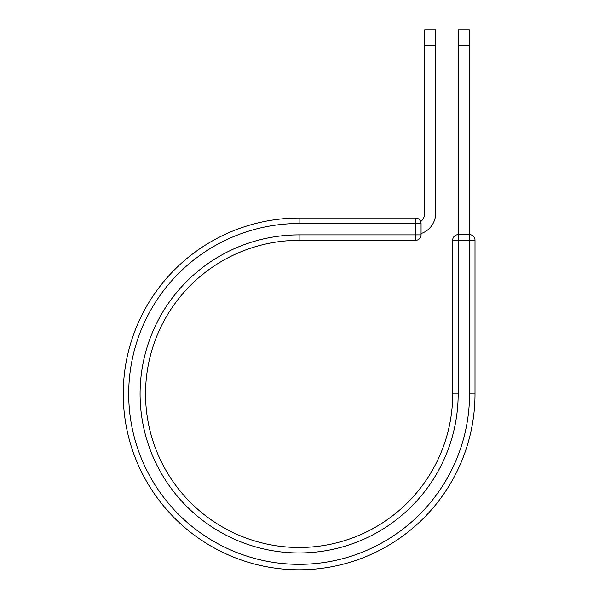 <?xml version="1.0" encoding="UTF-8"?>
<svg xmlns="http://www.w3.org/2000/svg" width="599" height="599" viewBox="0 0 599 599"><rect width="100%" height="100%" fill="white"/><g stroke="black" fill="none" stroke-linecap="round" stroke-linejoin="round"><path stroke-width="0.9" d="M435.638 45.322L424.713 45.322L424.713 29.95L435.638 29.95L435.638 213.341A21.302 21.302 0 0 1 421.067 233.55M424.713 45.322L424.713 213.341A10.378 10.378 0 0 1 420.708 221.533M421.067 223.494L421.067 234.875A5.466 5.466 0 0 1 415.609 240.334A5.466 5.466 0 0 0 421.067 234.875A5.466 5.466 0 0 1 415.609 240.334L415.609 218.036L299.126 218.036L299.126 223.494L421.067 223.494A5.466 5.466 0 0 0 415.609 218.036A5.466 5.466 0 0 1 421.067 223.494M421.067 234.875L299.126 234.875A159.042 159.042 0 0 0 140.084 393.917A159.042 159.042 0 0 0 299.126 552.959A159.042 159.042 0 0 0 458.168 393.917L452.702 393.917A153.576 153.576 0 0 1 299.126 547.493A153.576 153.576 0 0 1 145.542 393.917A153.576 153.576 0 0 1 299.126 240.334L415.609 240.334M299.126 223.494A170.423 170.423 0 0 0 128.703 393.917A170.423 170.423 0 0 0 299.126 564.34A170.423 170.423 0 0 0 469.549 393.917L475.007 393.917A175.881 175.881 0 0 1 299.126 569.799A175.881 175.881 0 0 1 123.244 393.917A175.881 175.881 0 0 1 299.126 218.036A175.881 175.881 0 0 0 123.244 393.917A175.881 175.881 0 0 0 299.126 569.799A175.881 175.881 0 0 0 475.007 393.917L475.007 240.109A5.466 5.466 0 0 0 469.549 234.651L469.549 240.109L452.702 240.109L452.702 393.917M458.168 393.917L458.168 234.651A5.466 5.466 0 0 0 452.702 240.109A5.466 5.466 0 0 1 458.168 234.651L469.549 234.651A5.466 5.466 0 0 1 475.007 240.109L469.549 240.109L469.549 393.917M469.316 45.322L458.392 45.322L458.392 29.95L469.316 29.95L469.316 234.651M458.392 234.651L458.392 45.322M299.126 234.875L299.126 240.334M475.007 240.109A5.466 5.466 0 0 0 469.549 234.651"/></g></svg>
